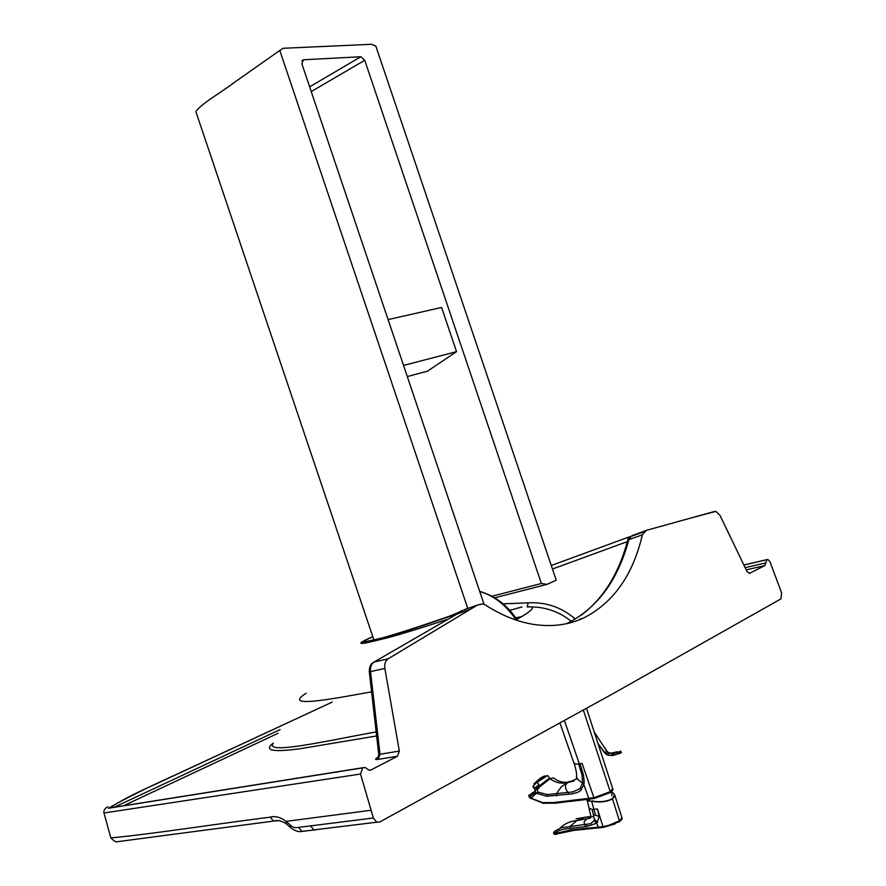 <?xml version="1.0" encoding="UTF-8"?>
<svg xmlns="http://www.w3.org/2000/svg" width="886" height="886" viewBox="0 0 886 886"><rect width="100%" height="100%" fill="white"/><g stroke="black" fill="none" stroke-linecap="round" stroke-linejoin="round"><path stroke-width="1.33" d="M749.224 573.53L764.851 565.589L766.966 559.675L767.918 559.476L770.045 561.879L781.629 592.978L780.92 598.903L611.185 694.69L379.751 821.998L376.771 822.197L373.383 817.988L360.524 774.032L362.717 767.752L365.32 767.586L368.82 770.111L370.979 769.978L397.46 756.234L378.112 759.38C374.723 759.789 374.745 759.047 378.2 757.165M279.323 820.58L273.541 821.089L270.219 817.147C275.38 815.807 280.674 817.213 286.1 821.366L290.298 825.054L290.375 827.402L291.217 828.122M571.204 621.319C558.634 611.13 543.96 606.334 527.181 606.932C536.639 605.98 533.173 610.155 516.782 619.447M372.308 636.846C360.469 642.073 360.004 643.28 362.706 642.981L379.762 639.205C393.406 635.417 418.137 627.343 453.964 614.962L457.719 612.758L448.903 616.412C418.425 626.911 396.064 634.121 381.833 638.053L365.796 641.597C363.814 641.73 361.986 641.641 372.353 636.956M447.884 619.225C415.877 629.736 393.539 636.48 380.88 639.437C369.506 642.128 357.357 645.484 361.82 641.863M749.789 573.397L747.053 571.592L719.997 515.364L715.855 511.366L690.161 518.21M452.846 616.401L454.197 614.884L453.71 615.892L457.22 613.909L455.26 615.039M454.917 614.629L470.643 609.158L456.999 614.064L374.014 662.052L388.068 658.852C385.344 660.779 384.28 663.979 384.856 668.432L399.331 751.062L397.46 756.234M273.265 743.099C263.984 755.381 328.573 740.452 376.173 731.902M700.56 515.331L702.133 514.899M384.856 668.432L370.536 671.621C370.093 667.158 371.256 663.968 374.014 662.052L372.796 662.839C370.437 664.323 369.263 667.28 369.285 671.699L378.721 754.219L380.005 754.263L378.112 759.38M399.331 751.062L380.005 754.263L370.536 671.621L369.285 671.699M378.71 754.152L378.466 756.6L379.463 756.445M522.164 616.501L515.685 617.841M714.714 511.41L646.813 530.227L632.261 535.609L646.625 530.293M457.22 613.909L470.643 609.158L388.068 658.852M470.676 609.136L477.388 605.094L482.848 603.875L484.941 604.717C500.911 615.028 516.737 621.529 532.397 624.209C551.646 627.321 569.189 625.018 585.026 617.276C613.998 601.937 633.113 574.449 642.361 534.823L646.127 530.636M449.711 616.124L448.903 616.412M477.388 605.094L463.965 609.789M627.775 538.976L628.429 538.743M642.361 534.823L628.861 539.629L631.109 536.407L644.609 531.578M581.449 615.061C603.388 598.471 618.771 573.685 627.587 540.726L628.861 539.629C618.162 579.411 598.249 606.999 569.111 622.371L566.032 623.799M631.209 536.351L645.141 531.345M457.719 612.758L462.747 610.288M631.696 535.93L632.682 535.288M551.269 565.501L629.027 536.971L627.809 540.006M627.343 541.612L552.465 569.033M516.195 620.089C506.039 605.083 493.89 595.558 479.736 591.538M503.137 603.853L528.211 602.823C546.02 601.915 561.724 607.32 575.324 619.037M403.54 365.442L456.523 351.653L441.605 307.453L388.09 319.613M407.283 376.572L427.55 371.134L456.523 351.653M309.646 86.861L360.857 56.748L303.377 59.772L301.849 63.748L484.022 604.219M360.857 56.748L364.733 60.281L541.379 583.486L492.151 596.2M373.947 640.113L196.205 112.622M467.775 608.449L279.799 50.469L283.199 48.276L371.533 44.3L375.808 46.028L556.242 580.219L547.039 584.361L494.864 597.773M547.039 584.361L541.379 583.486M279.799 50.469L234.281 82.453C221.4 92.41 201.51 103.385 195.917 111.536L195.917 111.758M583.376 710.14L610.232 791.696L612.68 788.507L586.521 708.39M535.066 790.29L535.487 790.877L529.474 794.986L529.163 796.414L531.002 798.153L542.697 802.627L553.96 802.539L593.919 797.699L594.384 798.474L610.255 792.605L610.232 791.696L593.919 797.699L582.08 763.378L580.075 763.798L583.52 775.394L584.173 782.028L583.874 784.664L580.651 790.489L577.439 792.483L571.847 793.934L546.618 796.248L547.382 794.554L573.02 791.885L580.009 788.606L582.611 782.681L581.98 774.973L578.669 763.998L575.767 764.109L573.929 763.101M582.445 783.756L583.874 784.664L589.112 799.194L594.384 798.474L610.255 792.605C612.636 790.733 613.5 789.504 612.846 788.928M556.264 795.849L557.493 792.117L561.469 786.635L569.189 781.43M529.739 794.775L529.584 794.941C528.156 795.296 528.521 796.481 530.692 798.485L536.407 793.247L546.618 796.248M566.608 782.637C561.203 783.977 555.644 782.681 549.94 778.75L553.396 777.864C557.837 781.33 562.51 782.759 567.417 782.161M529.595 797.079L535.388 792.361M539.607 785.738L536.838 788.562C535.066 790.489 534.934 792.051 536.407 793.247L537.713 792.106L547.382 794.554M541.058 785.594L540.67 784.819L548.766 778.683L549.94 778.75L540.017 786.535L537.47 789.504L537.713 792.106M540.017 786.535L539.674 785.683L540.626 784.863M534.978 790.179L537.979 787.266M615.249 823.825L603.388 827.38L603.001 826.649L570.506 829.96L555.611 833.482L555.101 832.818L554.005 833.947M603.311 827.325L602.391 827.469M618.971 821.865L621.939 817.623M612.669 792.715L614.596 794.52L612.514 798.917L619.436 820.857L608.737 825.331L603.001 826.649L597.408 808.94L592.247 809.505L594.351 819.14L597.518 822.142L599.069 816.46L597.408 808.94M563.485 831.744L555.666 834.479M612.027 792.339C615.393 794.277 615.482 796.392 612.304 798.707L612.514 798.917C606.722 801.885 599.955 802.694 592.236 801.332L586.953 800.778L587.041 799.626M598.714 827.856L596.555 823.205L597.518 822.142M554.791 831.179L561.27 827.745L590.763 823.67L594.063 820.613L596.555 823.205L586.897 826.538L565.013 828.931L559.431 830.37L555.101 832.818L554.581 831.367M554.913 833.826L556.275 834.147L554.226 834.235L554.913 833.826M576.044 818.775L589.389 816.604M599.069 816.538L595.591 815.175L591.56 801.088C587.95 801.365 586.477 800.811 587.141 799.427M594.063 820.613L594.351 819.14M584.981 826.738L585.125 824.578C583.298 822.884 583.974 820.957 587.174 818.797L591.084 816.947M609.291 753.022L607.652 752.236L611.927 753.388L620.3 751.782L620.787 751.273L619.746 751.195M594.329 732.146L606.821 751.217L604.584 752.768L599.268 745.381L606.046 754.141L608.062 755.204L612.381 755.581L621.407 752.568M617.52 751.716L611.628 753.067L609.203 752.967L607.198 751.76M604.008 752.125L608.117 755.116L612.37 755.459L621.02 752.878L620.831 751.195M620.787 751.273L620.399 751.948L611.938 753.443L608.926 753.133L606.81 751.25M604.23 747.009L607.652 752.225L606.046 754.141L608.062 755.204L608.915 753.067M611.628 753.067L612.381 755.57L612.049 753.366M620.687 753.133L620.51 751.682M612.558 755.537L620.698 753.122L620.3 751.782M614.574 754.961L613.976 753.056M533.117 786.27L536.052 783.058C541.822 778.395 545.566 775.914 547.293 775.615M550.018 778.44L547.581 775.527L536.052 783.058M534.07 784.874L533.04 786.89M533.25 786.092L534.845 788.263L538.898 784.564L537.293 782.393M536.285 782.759L535.233 783.811L536.373 782.792M536.351 782.737L543.052 777.775M535.299 783.711L536.274 782.814M543.362 777.476L544.591 776.789M536.451 782.726L540.593 779.447M545.289 776.38L544.635 775.903L540.582 777.986L534.103 783.689M371.123 810.258L286.1 821.366L286.267 823.803L287.164 824.545M270.219 817.147C210.525 824.744 153.212 833.892 110.839 837.923C114.15 841.213 116.31 842.464 117.317 841.7L273.541 821.089C277.551 819.871 281.792 820.779 286.267 823.803L290.375 827.402C294.816 830.924 298.648 832.253 301.893 831.367L304.85 831.168M452.58 616.556L453.964 614.962M290.298 825.054C292.657 827.38 295.415 828.155 298.593 827.38L301.893 831.367L316.834 829.706M298.593 827.38L310.554 825.885L313.877 829.905L376.771 822.197M371.588 691.844C330.832 699.187 281.526 708.645 306.179 693.217M376.639 735.956L300.31 748.703C278.736 751.583 261.713 752.048 273.065 743.299M310.554 825.885L373.383 817.988M743.897 565.046L766.966 559.675M765.814 562.898L745.159 567.671M764.851 565.589L746.222 569.864M278.149 733.254L123.486 805.773M369.318 770.233L370.979 769.978M113.43 807.589L280.131 729.577M362.717 767.752L109.753 807.954C119.544 801.332 134.683 793.457 155.194 784.365L282.645 725.125M767.165 559.575L743.875 564.991M103.983 812.994L360.524 774.032M332.272 702.066L171.962 776.479C146.456 787.953 125.258 798.552 108.358 808.265L362.341 767.94M521.998 606.932L509.771 610.365M480.5 604.152L478.75 604.761M479.193 604.673L479.802 604.462M567.804 623.401L569.111 622.371M631.353 536.207L628.539 537.215M579.034 619.912L580.862 618.616M528.211 602.823L527.181 606.932M301.849 60.846L303.411 59.772L301.86 60.813M311.23 91.568L364.733 60.281M564.426 720.595L579.355 763.909L578.669 763.998M580.075 763.798L579.355 763.909M576.454 776.38L576.465 779.027L568.236 782.416L574.039 780.943M559.974 723.054L574.095 763.577C574.538 763.942 577.318 774.43 576.487 776.058C576.31 778.384 578.348 780.599 582.611 782.681L584.051 783.534M581.05 771.296L582.567 771.496M568.236 782.416C564.615 784.464 564.548 787.864 568.059 792.627L568.934 794.31M582.578 778.606L584.095 779.237M579.832 799.493L580.319 800.235L589.578 799.061M580.009 788.606L581.338 789.825M571.116 800.523L571.614 801.265L580.784 800.102M553.96 802.539L554.437 803.281L572.079 801.143M542.697 802.627L542.719 803.281L554.913 803.148M543.173 803.181L531.002 798.364M535.244 791.021L535.332 792.139M535.476 790.932L529.584 794.941L530.105 795.982M536.838 788.562L537.47 789.504M621.983 817.822C622.692 818.376 621.861 819.672 619.48 821.687L603.388 827.38L574.05 830.348L573.63 829.65M574.505 830.226L556.652 834.003M560.24 827.989C564.626 823.659 570.141 821.189 576.797 820.58L584.627 817.235M592.247 809.505L589.312 808.265M612.304 798.707C606.611 801.62 599.955 802.384 592.357 801.01L592.236 801.332M591.56 801.088L592.568 800.878L592.191 801.332M595.591 815.175L593.897 814.998M587.041 824.379L586.897 826.538M590.242 818.132L576.797 820.58L570.462 826.129L570.252 828.244M554.37 831.6L553.473 832.918M608.649 752.823L607.298 751.86M608.671 752.79L609.446 753.299M612.536 753.288L613.167 755.393M618.528 753.764L618.107 752.347M540.56 779.392L543.273 777.554M700.892 515.242L701.657 515.032M110.839 837.923L104.039 813.193C103.341 810.812 104.592 808.652 107.793 806.725M566.763 623.633L568.103 623.013M628.252 537.525L630.5 536.728M630.201 536.982L627.642 540.526M479.68 591.361C495.451 596.045 508.043 605.758 517.479 620.51M589.6 801.01L588.404 799.283M611.772 795.861L611.872 791.397M621.806 817.368L614.884 795.44M612.016 792.283L614.596 794.52M592.557 816.637L591.073 817.036L587.064 799.438M598.039 743.498L599.49 745.691M608.062 755.204L612.381 755.57M604.551 752.801L606.046 754.141M535.222 789.858L532.885 786.679M534.07 783.589L534.402 784.575"/></g></svg>
